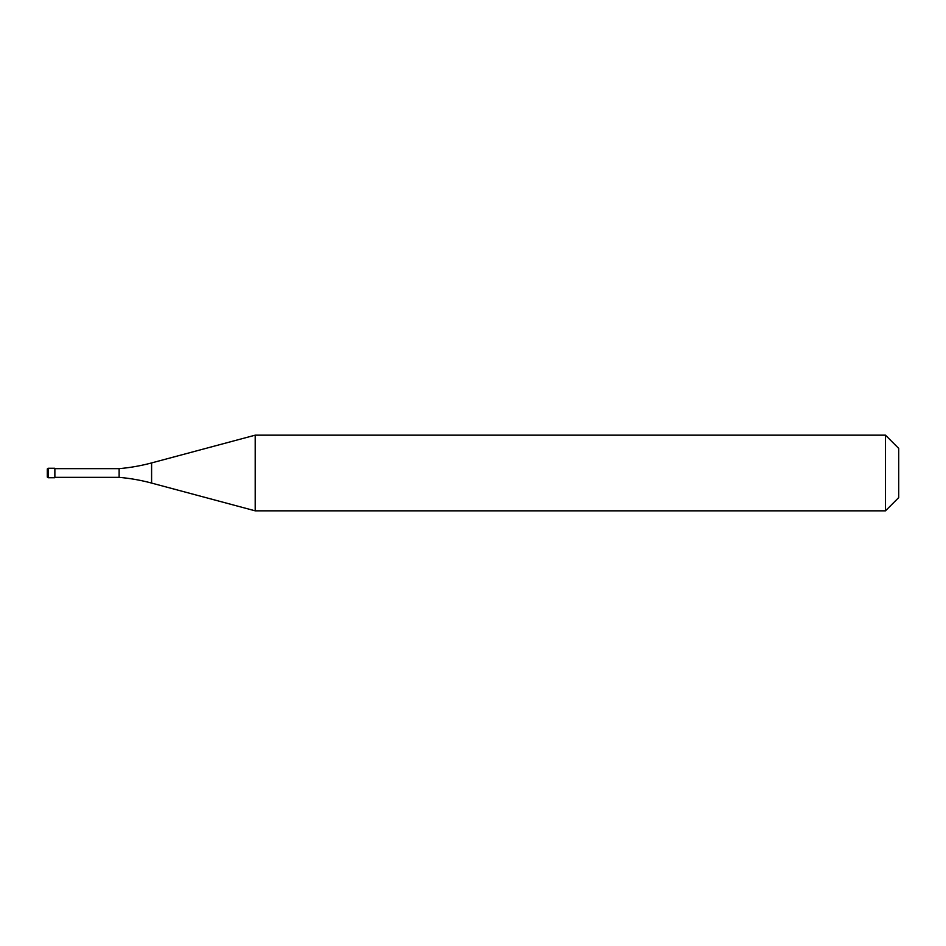 <?xml version="1.0" encoding="UTF-8"?>
<svg xmlns="http://www.w3.org/2000/svg" width="946" height="946" viewBox="0 0 946 946"><rect width="100%" height="100%" fill="white"/><g stroke="black" fill="none" stroke-linecap="round" stroke-linejoin="round"><path stroke-width="1.42" d="M47.3 469.216A0.946 0.946 0 0 1 48.246 468.27A0.946 0.946 0 0 0 47.3 469.216L47.3 476.784A0.946 0.946 0 0 0 48.246 477.73L54.868 477.73L54.868 468.27L48.246 468.27L54.868 468.27M54.868 477.352L119.125 477.352A189.2 189.2 0 0 1 151.596 483.075L255.207 510.84L885.456 510.84L898.7 497.596L898.7 448.404L885.456 435.16L885.456 510.84M54.868 468.648L119.125 468.648L119.125 477.352M119.125 468.648A189.2 189.2 0 0 0 151.596 462.925L255.207 435.16L255.207 510.84M255.207 435.16L885.456 435.16M48.246 468.27L48.246 477.73M151.596 462.925L151.596 483.075"/></g></svg>
